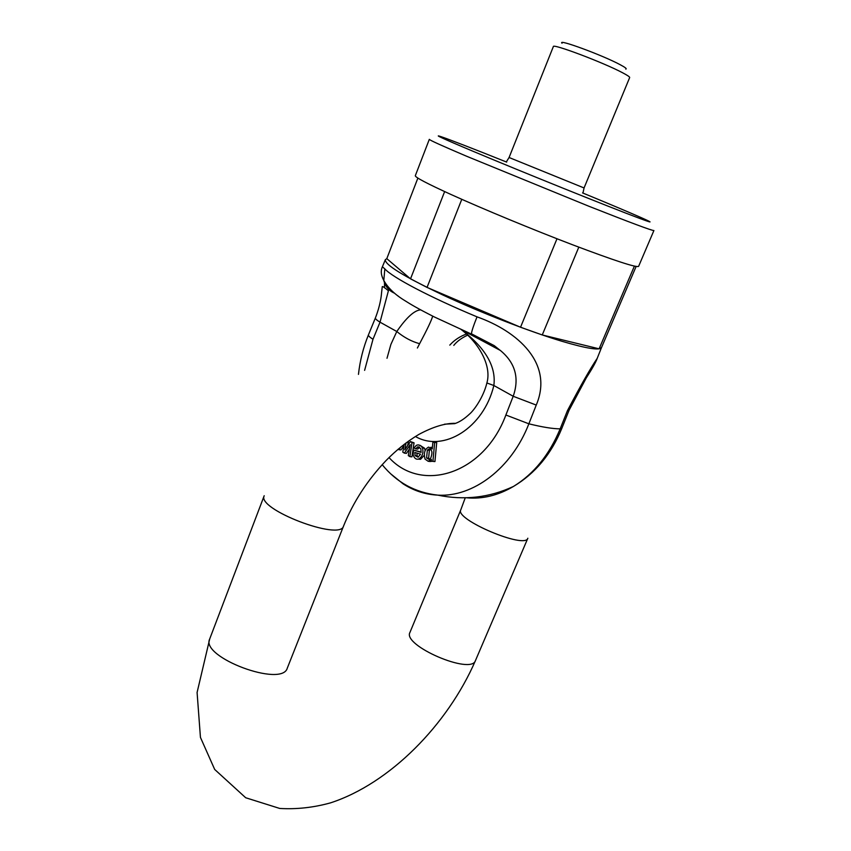 <?xml version="1.0" encoding="UTF-8"?>
<svg xmlns="http://www.w3.org/2000/svg" width="851" height="851" viewBox="0 0 851 851"><rect width="100%" height="100%" fill="white"/><g stroke="black" fill="none" stroke-linecap="round" stroke-linejoin="round"><path stroke-width="1.28" d="M451.317 194.634C482.996 208.984 532.896 229.642 572.787 244.865C614.401 260.587 636.335 267.757 638.601 266.374L653.908 230.536C652.143 230.749 630.442 222.654 588.828 206.229L466.412 156.159C441.733 145.649 429.372 140.043 429.319 139.341L415.309 175.71C415.033 177.263 427.042 183.571 451.317 194.634M444.637 191.581L410.522 278.851L427.042 287.415L461.774 199.315M410.522 278.851L386.801 258.651L417.884 178.082M556.99 238.759L520.535 327.241L542.257 334.954L578.808 247.152M427.042 287.415L520.535 327.241M634.389 266.129L599.115 348.825L601.508 347.548L636.112 266.48M542.257 334.954L599.115 348.825M584.063 187.954L629.666 77.558C629.846 76.93 627.464 75.313 622.517 72.729C603.359 62.506 552.267 43.252 553.352 46.582L509.079 157.509L584.063 187.954L583.084 192.443M562.032 43.231C556.799 38.369 602.731 55.272 620.166 64.697C625.272 67.41 627.144 68.888 625.772 69.112M413.522 450.051L413.16 454.934C414.331 458.285 416.128 459.668 418.543 459.072C422.245 456.934 423.596 453.243 422.585 448.009L420.883 445.764L418.171 444.86L416.341 445.318L414.054 448.009L415.735 448.828L417.82 446.86L420.883 448.743L421.064 452.402L413.522 450.051L421.128 452.041M419.617 447.19L417.767 449.083L415.735 448.828M419.671 445.158L424.617 448.264L425.075 450.605M424.255 455.317L420.575 459.306L418.235 459.125M408.48 441.137L407.672 445.594M412.012 442.573L410.395 441.563L414.043 442.839L411.937 456.859L409.895 456.625L412.012 442.573L414.043 442.839M409.437 448.988L406.406 453.381L404.363 453.136L409.214 446.105L409.927 446.19M403.98 445.711L400.938 449.934L398.896 449.69L400.842 446.977M431.755 461.263L429.84 461.487M430.744 447.328L432.393 447.424M432.914 461.338L434.68 442.392L436.701 442.658L434.935 461.572L431.266 461.21L434.935 461.572M384.822 268.884L383.801 280.447C381.014 275.352 380.546 270.778 382.407 266.735L384.822 268.884C392.109 277.266 430.383 297.456 477.028 316.849C517.727 331.273 553.937 363.356 536.247 405.076L513.196 396.268C519.589 378.057 515.27 362.749 500.25 350.357L500.165 350.282M500.133 350.325L461.487 329.72C478.656 342.708 496.963 362.069 493.846 385.503C483.698 428.074 443.339 452.753 415.416 436.499M388.418 290.765L380.025 322.178C376.716 320.157 375.174 318.742 375.397 317.923C380.333 305.456 381.344 295.648 381.503 293.404L382.227 287.021C381.993 285.798 384.056 287.042 388.407 290.765L388.407 290.765M432.68 316.125C431.702 319.933 427.351 329.124 419.617 343.698C411.703 341.57 404.097 337.507 396.789 331.507C406.438 317.54 414.373 310.317 420.607 309.86M386.801 258.651L385.343 259.672C384.652 264.661 403.831 276.447 442.882 295.01C480.485 312.508 529.428 331.507 561.873 341.262C586.892 348.655 600.115 350.718 601.54 347.463M597.232 358.335C595.828 362.228 592.168 368.77 586.265 377.94L569.074 410.256L567.436 410.671C580.616 385.588 590.541 368.143 597.221 358.335L601.497 347.58M384.546 287.861L384.482 281.777M466.508 497.782C482.379 499.292 498.026 495.516 513.472 486.442L513.472 486.442C533.843 473.933 549.406 454.732 560.16 428.851L567.436 410.671M536.247 405.076L528.865 423.809C511.568 468.571 472.922 497.367 437.754 495.133C425.234 494.484 413.671 490.719 403.087 483.836L390.854 473.954M466.731 332.518L464.752 330.954M449.785 345.123C454.338 340.102 459.891 336.4 466.433 334.039M398.151 449.222L398.896 449.69M404.236 444.286L402.778 452.126L404.363 453.136M409.214 446.105L410.193 444.637L408.289 455.604L409.895 456.625M410.395 441.563L404.799 449.86M404.746 449.849L405.236 447.562L406.257 447.69M405.236 447.562L406.076 442.892M415.128 455.636L414.841 452.434L420.543 454.221L418.022 457.178L415.128 455.636L417.16 455.881L418.266 457.104M416.82 453.051L417.16 455.881M427.351 450.126L428.925 448.977C432.159 449.424 432.765 452.477 430.734 458.136L429.106 459.434L426.585 457.976L427.351 450.126L429.372 450.381L428.617 458.221L429.447 459.317M430.659 449.317L429.372 450.381M434.68 442.392L432.872 442.275L432.244 448.956L428.574 447.094C424.692 449.2 423.521 453.2 425.053 459.093L428.159 461.285L431.425 459.444L431.266 461.21M383.833 280.617C385.418 286.617 389.024 290.829 394.651 293.265M477.028 316.849C473.592 325.412 471.731 331.028 471.433 333.709M383.801 280.447C387.982 288 395.194 294.84 405.438 300.988C410.373 304.147 417.66 308.53 434.425 316.998L471.869 334.294M444.562 424.181L454.732 423.638C459.412 422.128 464.401 418.883 469.688 413.926C473.805 410.459 483.347 397.566 486.889 382.982L493.846 385.503L513.196 396.268L505.877 415.011L528.865 423.809C542.449 427.149 552.873 428.83 560.16 428.851L561.83 428.33M506.696 162.105C439.286 135.064 410.097 124.852 473.156 151.329C522.567 172.115 610.773 207.633 638.963 218.143C668.195 229.089 636.229 215.016 582.563 192.911M387.003 358.271L390.896 344.4L396.789 331.507L380.025 322.178L372.993 339.272L364.611 370.366M389.024 457.583C421.66 493.42 483.942 474.156 505.877 415.011M419.617 343.698L417.394 348.016M405.012 448.658L405.555 448.732M422.585 448.009L424.617 448.264M417.224 447.094L419.256 447.36M426.585 457.976L428.617 458.221M428.159 461.285L430.191 461.519M372.993 339.272C369.706 337.219 368.196 335.751 368.44 334.879C363.271 347.57 359.952 360.739 358.462 374.387M527.843 538.226C525.333 549.427 454.423 519.387 460.785 509.855L409.948 632.421C402.172 645.515 471.39 675.3 475.464 660.557L527.843 538.226M343.527 526.109L287.319 668.067C282.277 687.885 200.145 657.217 209.697 638.973L264.204 495.729C256.406 509.164 340.421 541.268 343.527 526.109C353.229 502.079 367.387 480.241 386.024 460.593C396.226 450.158 407.129 441.467 418.735 434.499C433.063 426.776 445.339 423.053 455.562 423.341M506.643 161.413L509.079 157.509M398.002 295.882L397.332 295.531M385.301 259.789L382.429 266.682M382.173 464.667C396.577 482.4 415.107 492.548 437.754 495.133C464.114 500.558 489.357 497.654 513.472 486.442C535.162 473.518 551.278 454.157 561.82 428.372L569.074 410.256M418.543 459.072L420.575 459.306M417.82 446.86L419.362 447.062M428.925 448.977L430.415 449.168M429.202 461.21L431.223 461.444M375.397 317.923L368.451 334.858M471.433 333.794L494.25 345.644L500.218 350.399M486.889 382.982C492.112 364.792 477.56 341.687 460.742 329.209M453.785 345.389C457.019 341.325 461.636 337.911 467.646 335.166M465.252 497.814L460.785 509.855M209.697 638.973L197.092 692.469L200.442 737.402L214.686 769.453L245.694 797.749L279.745 808.45C296.605 809.439 313.53 807.578 330.528 802.865C389.896 783.505 447.594 724.775 475.464 660.557"/></g></svg>
